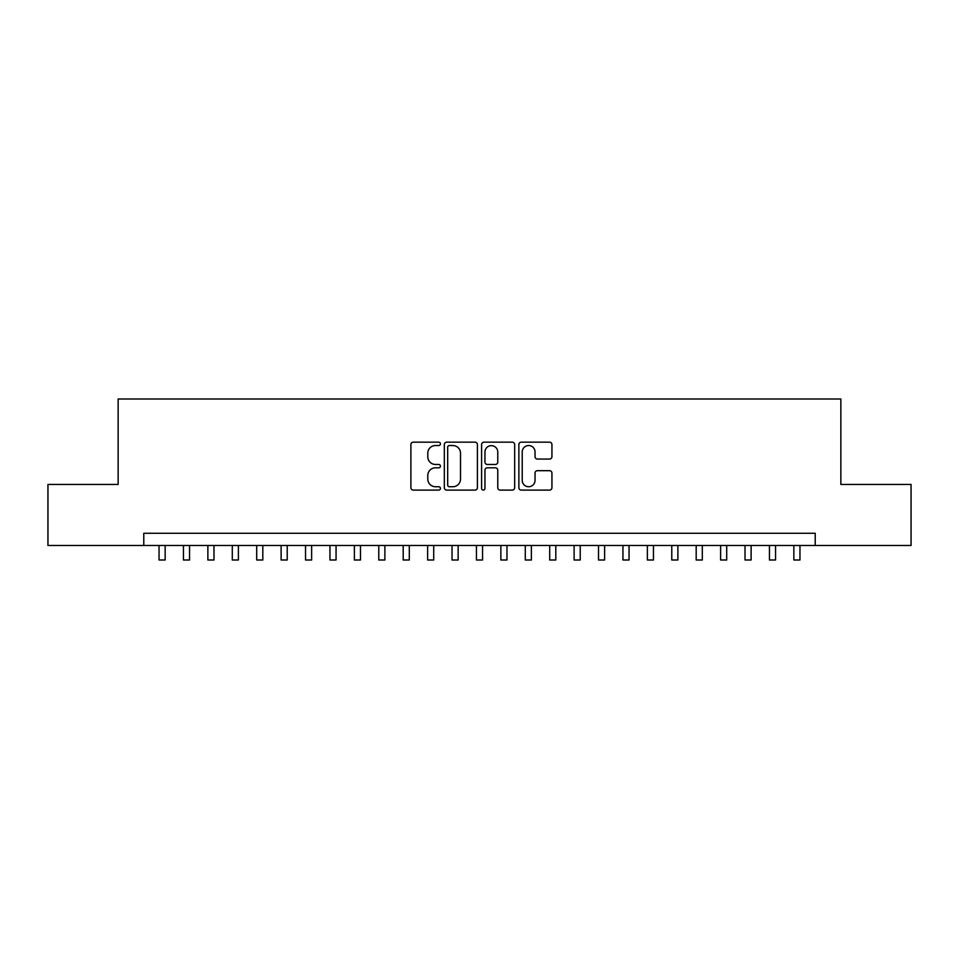 <?xml version="1.0" encoding="UTF-8"?>
<svg xmlns="http://www.w3.org/2000/svg" width="959" height="959" viewBox="0 0 959 959"><rect width="100%" height="100%" fill="white"/><g stroke="black" fill="none" stroke-linecap="round" stroke-linejoin="round"><path stroke-width="1.44" d="M440.433 443.849A1.678 1.678 0 0 0 438.754 442.171L413.293 442.171A2.397 2.397 0 0 0 410.896 444.568L410.896 487.699A2.397 2.397 0 0 0 413.293 490.097L438.754 490.097A1.678 1.678 0 0 0 440.433 488.419A1.678 1.678 0 0 0 438.754 486.74L435.458 486.74A7.672 7.672 0 0 1 427.798 479.068L427.798 475.484A7.672 7.672 0 0 1 435.458 467.812L438.754 467.812A1.678 1.678 0 0 0 440.433 466.134A1.678 1.678 0 0 0 438.754 464.456L435.458 464.456A7.672 7.672 0 0 1 427.798 456.784L427.798 453.187A7.672 7.672 0 0 1 435.458 445.527L438.754 445.527A1.678 1.678 0 0 0 440.433 443.849M549.543 459.061A2.397 2.397 0 0 0 551.94 456.664L551.94 444.568A2.397 2.397 0 0 0 549.543 442.171L521.264 442.171A2.397 2.397 0 0 0 518.867 444.568L518.867 487.699A2.397 2.397 0 0 0 521.264 490.097L549.543 490.097A2.397 2.397 0 0 0 551.94 487.699L551.94 473.087A2.397 2.397 0 0 0 549.543 470.689L537.436 470.689A2.397 2.397 0 0 0 535.038 473.087L535.038 480.327A6.413 6.413 0 0 1 528.625 486.74A6.413 6.413 0 0 1 522.223 480.327L522.223 451.929A6.413 6.413 0 0 1 528.625 445.527A6.413 6.413 0 0 1 535.038 451.929L535.038 456.664A2.397 2.397 0 0 0 537.436 459.061L549.543 459.061M143.778 545.479L47.95 545.479L47.95 484.439L118.149 484.439L118.149 398.992L840.851 398.992L840.851 484.439L911.05 484.439L911.05 545.479L815.222 545.479L815.222 533.276L143.778 533.276L143.778 545.479L815.222 545.479M477.402 444.568A2.397 2.397 0 0 0 475.005 442.171L446.726 442.171A2.397 2.397 0 0 0 444.329 444.568L444.329 487.699A2.397 2.397 0 0 0 446.726 490.097L475.005 490.097A2.397 2.397 0 0 0 477.402 487.699L477.402 444.568M483.995 442.171L512.274 442.171A2.397 2.397 0 0 1 514.671 444.568L514.671 487.699A2.397 2.397 0 0 1 512.274 490.097L500.166 490.097A2.397 2.397 0 0 1 497.769 487.699L497.769 470.21A2.397 2.397 0 0 0 495.371 467.812L487.352 467.812A2.397 2.397 0 0 0 484.954 470.21L484.954 488.419A1.678 1.678 0 0 1 483.276 490.097A1.678 1.678 0 0 1 481.598 488.419L481.598 444.568A2.397 2.397 0 0 1 483.995 442.171M449.363 445.527A1.678 1.678 0 0 0 447.685 447.194L447.685 485.062A1.678 1.678 0 0 0 449.363 486.74L452.84 486.74A7.672 7.672 0 0 0 460.512 479.068L460.512 453.187A7.672 7.672 0 0 0 452.84 445.527L449.363 445.527M497.769 452.049A6.413 6.413 0 0 0 491.368 445.647A6.413 6.413 0 0 0 484.954 452.049L484.954 462.058A2.397 2.397 0 0 0 487.352 464.456L495.371 464.456A2.397 2.397 0 0 0 497.769 462.058L497.769 452.049M159.038 545.479L159.038 560.008L165.152 560.008L165.152 545.479M183.457 545.479L183.457 560.008L189.558 560.008L189.558 545.479M207.875 545.479L207.875 560.008L213.977 560.008L213.977 545.479M232.294 545.479L232.294 560.008L238.395 560.008L238.395 545.479M256.7 545.479L256.7 560.008L262.814 560.008L262.814 545.479M281.119 545.479L281.119 560.008L287.221 560.008L287.221 545.479M305.537 545.479L305.537 560.008L311.639 560.008L311.639 545.479M329.956 545.479L329.956 560.008L336.058 560.008L336.058 545.479M354.374 545.479L354.374 560.008L360.476 560.008L360.476 545.479M378.781 545.479L378.781 560.008L384.883 560.008L384.883 545.479M403.2 545.479L403.2 560.008L409.301 560.008L409.301 545.479M427.618 545.479L427.618 560.008L433.72 560.008L433.72 545.479M452.037 545.479L452.037 560.008L458.138 560.008L458.138 545.479M476.443 545.479L476.443 560.008L482.557 560.008L482.557 545.479M500.862 545.479L500.862 560.008L506.963 560.008L506.963 545.479M525.28 545.479L525.28 560.008L531.382 560.008L531.382 545.479M549.699 545.479L549.699 560.008L555.8 560.008L555.8 545.479M574.117 545.479L574.117 560.008L580.219 560.008L580.219 545.479M598.524 545.479L598.524 560.008L604.626 560.008L604.626 545.479M622.942 545.479L622.942 560.008L629.044 560.008L629.044 545.479M647.361 545.479L647.361 560.008L653.463 560.008L653.463 545.479M671.779 545.479L671.779 560.008L677.881 560.008L677.881 545.479M696.186 545.479L696.186 560.008L702.3 560.008L702.3 545.479M720.605 545.479L720.605 560.008L726.706 560.008L726.706 545.479M745.023 545.479L745.023 560.008L751.125 560.008L751.125 545.479M769.442 545.479L769.442 560.008L775.543 560.008L775.543 545.479M793.848 545.479L793.848 560.008L799.962 560.008L799.962 545.479"/></g></svg>
